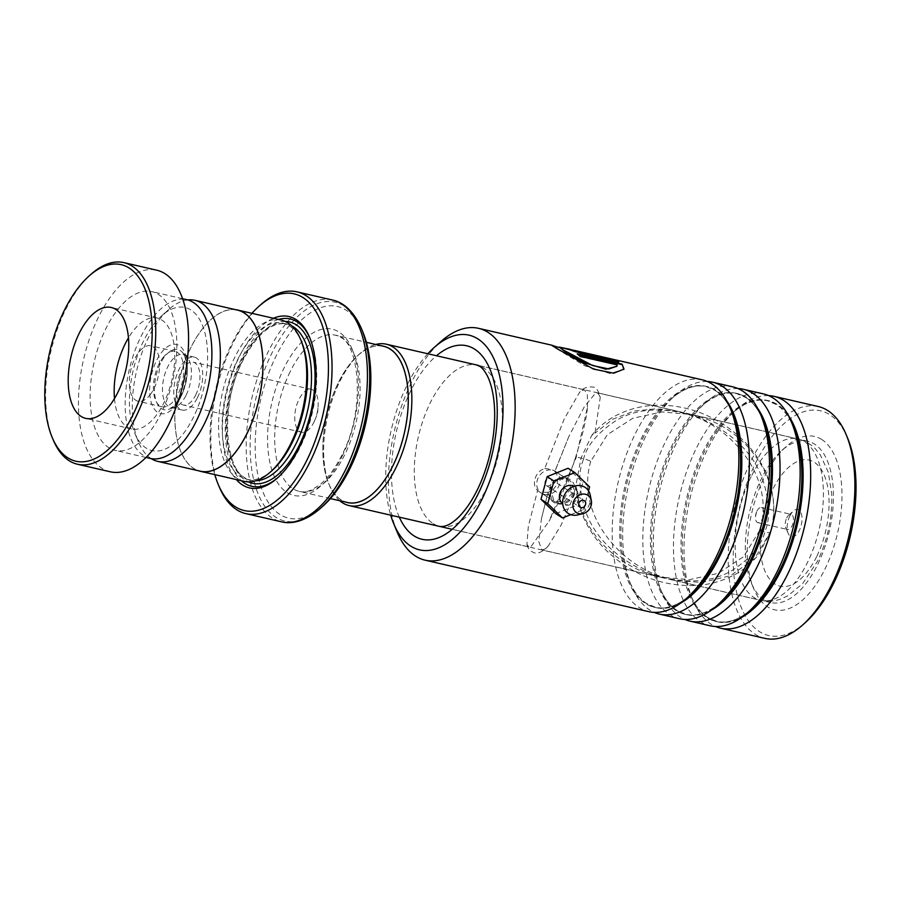 <?xml version="1.0" encoding="UTF-8"?>
<svg xmlns="http://www.w3.org/2000/svg" width="901" height="901" viewBox="0 0 901 901"><rect width="100%" height="100%" fill="white"/><g stroke="black" fill="none" stroke-linecap="round" stroke-linejoin="round"><path stroke-width="0.68" stroke-dasharray="4.5 3.38" d="M143.563 340.983A73.443 36.389 -77 0 0 134.778 433.19A73.443 36.389 -77 0 0 193.501 417.129A73.443 36.389 -77 0 0 204.031 329.755A73.443 36.389 -77 0 0 161.842 315.609A73.443 36.389 -77 0 0 143.563 340.983M187.78 299.92A82.655 40.95 -77 0 0 168.791 309.448A82.655 40.95 -77 0 0 148.226 337.999A82.655 40.95 -77 0 0 138.337 441.76A82.655 40.95 -77 0 0 151.244 458.643M186.169 395.066A27.154 13.459 -77 0 0 186.653 356.616A27.154 13.459 -77 0 0 183.038 354.532A27.154 13.459 -77 0 0 167.71 366.91A27.154 13.459 -77 0 0 170.852 407.455A27.154 13.459 -77 0 0 175.019 407.151A27.154 13.459 -77 0 0 186.169 395.066M197.465 397.668A27.154 13.459 -77 0 0 194.323 357.123A27.154 13.459 -77 0 0 179.006 369.511A27.154 13.459 -77 0 0 182.148 410.045A27.154 13.459 -77 0 0 197.465 397.668M195.708 394.987A21.984 10.891 -77 0 0 193.163 362.168A21.984 10.891 -77 0 0 180.763 372.192A21.984 10.891 -77 0 0 183.308 405.011A21.984 10.891 -77 0 0 195.708 394.987M313.92 422.186A21.984 10.891 -77 0 0 314.967 419.843A21.984 10.891 -77 0 0 318.076 406.374A21.984 10.891 -77 0 0 311.374 389.378A21.984 10.891 -77 0 0 298.974 399.402A21.984 10.891 -77 0 0 301.52 432.221A21.984 10.891 -77 0 0 313.92 422.186M237.425 310.102A82.655 40.95 -77 0 0 190.787 347.797A82.655 40.95 -77 0 0 200.349 471.189M347.572 502.521A80.166 39.723 103 0 1 338.303 382.835A80.166 39.723 103 0 1 383.533 346.277M382.047 345.928A80.223 39.745 -77 0 0 358.238 355.095A80.223 39.745 -77 0 0 338.28 382.812A80.223 39.745 -77 0 0 328.674 483.533A80.223 39.745 -77 0 0 346.074 502.184M339.733 500.719A82.813 41.029 103 0 1 329.676 485.943A82.813 41.029 103 0 1 339.587 381.968A82.813 41.029 103 0 1 360.186 353.361A82.813 41.029 103 0 1 375.694 344.475M789.862 515.913A13.966 6.915 103 0 1 793.342 511.092A13.966 6.915 103 0 1 801.361 513.773A13.966 6.915 103 0 1 799.356 530.385A13.966 6.915 103 0 1 788.195 533.437A13.966 6.915 103 0 1 789.862 515.913M786.719 517.917A7.76 3.841 103 0 1 788.657 515.237A7.76 3.841 103 0 1 791.101 514.381A7.76 3.841 103 0 1 792.002 525.959A7.76 3.841 103 0 1 787.62 529.506A7.76 3.841 103 0 1 785.796 527.659A7.76 3.841 103 0 1 786.719 517.917M756.953 511.07A7.76 3.841 103 0 1 761.322 507.533A7.76 3.841 103 0 1 762.223 519.111A7.76 3.841 103 0 1 757.842 522.648A7.76 3.841 103 0 1 755.488 516.645A7.76 3.841 103 0 1 756.581 511.892A7.76 3.841 103 0 1 756.953 511.07M301.7 342.132A80.166 39.723 -77 0 0 282.835 323.099A80.166 39.723 -77 0 0 237.605 359.668A80.166 39.723 -77 0 0 246.874 479.343A80.166 39.723 -77 0 0 272.158 470.468M281.225 320.069A82.757 40.995 -77 0 0 234.53 357.821A82.757 40.995 -77 0 0 244.103 481.359M273.442 318.278A87.926 43.563 -77 0 0 239.339 356.65A87.926 43.563 -77 0 0 236.321 479.569M278.037 477.474A85.854 42.538 -77 0 0 278.814 476.798A85.854 42.538 -77 0 0 300.168 447.144A85.854 42.538 -77 0 0 310.451 339.35A85.854 42.538 -77 0 0 310.045 338.404M278.499 319.45A85.854 42.538 -77 0 0 241.795 358.125A85.854 42.538 -77 0 0 241.378 480.74M322.918 506.125A108.616 53.812 103 0 1 260.513 485.211A108.616 53.812 103 0 1 276.089 355.996A108.616 53.812 103 0 1 362.934 332.255M251.931 313.334A111.195 55.096 -77 0 0 231.433 344.587A111.195 55.096 -77 0 0 214.81 474.624M219.123 486.596A113.785 56.38 103 0 1 232.74 343.743A113.785 56.38 103 0 1 261.042 304.437M235.42 309.64A82.757 40.995 -77 0 0 190.753 347.741A82.757 40.995 -77 0 0 198.344 470.727M53.125 439.677A103.446 51.256 103 0 1 80.279 285.887A103.446 51.256 103 0 1 91.238 274.073M114.483 398.58A56.898 28.19 -77 0 0 131.692 428.955A56.898 28.19 -77 0 0 155.67 416.161A56.898 28.19 -77 0 0 174.726 357.359A56.898 28.19 -77 0 0 157.213 318.064A56.898 28.19 -77 0 0 133.235 330.858A56.898 28.19 -77 0 0 128.46 337.864M150.062 394.841A28.449 14.089 -77 0 0 159.59 365.434A28.449 14.089 -77 0 0 150.839 345.793A28.449 14.089 -77 0 0 138.844 352.19A28.449 14.089 -77 0 0 129.316 381.585A28.449 14.089 -77 0 0 138.078 401.238A28.449 14.089 -77 0 0 150.062 394.841M162.923 357.731A28.449 14.089 103 0 1 174.918 351.334A28.449 14.089 103 0 1 183.669 370.975A28.449 14.089 103 0 1 174.141 400.382A28.449 14.089 103 0 1 162.157 406.779A28.449 14.089 103 0 1 153.395 387.126A28.449 14.089 103 0 1 162.923 357.731M150.264 458.44A81.462 40.365 103 0 1 125.183 402.173A81.462 40.365 103 0 1 152.472 317.985A81.462 40.365 103 0 1 186.8 299.673M149.566 432.063A81.462 40.365 103 0 1 115.238 450.376A81.462 40.365 103 0 1 90.156 394.12A81.462 40.365 103 0 1 117.445 309.921A81.462 40.365 103 0 1 151.773 291.609A81.462 40.365 103 0 1 176.855 347.865A81.462 40.365 103 0 1 149.566 432.063M110.305 471.797A103.446 51.256 103 0 1 78.455 400.359A103.446 51.256 103 0 1 113.109 293.444A103.446 51.256 103 0 1 156.706 270.187M573.892 493.714C568.576 510.98 543.145 505.112 549.937 488.184C554.43 470.39 579.872 476.224 573.892 493.714M550.365 488.027L553.98 501.215L564.353 501.688L572.248 493.084L567.945 479.445L557.775 479.107L549.937 488.184M805.134 622.782A115.339 57.146 103 0 1 759.408 631.578A115.339 57.146 103 0 1 744.305 490.876A115.339 57.146 103 0 1 829.821 414.73A115.339 57.146 103 0 1 847.627 438.134M818.232 406.52A118.955 58.937 -77 0 0 736.68 499.098A118.955 58.937 -77 0 0 755.229 634.27A118.955 58.937 -77 0 0 764.87 638.37M821.768 439.519A88.962 44.081 -77 0 0 786.505 446.299A88.962 44.081 -77 0 0 753.72 588.713A88.962 44.081 -77 0 0 767.461 606.778A88.962 44.081 -77 0 0 833.414 548.045A88.962 44.081 -77 0 0 821.768 439.519M764.093 599.739A82.757 40.995 103 0 1 751.321 582.936A82.757 40.995 103 0 1 781.809 450.455A82.757 40.995 103 0 1 807.915 441.299A82.757 40.995 103 0 1 814.628 444.148A82.757 40.995 103 0 1 827.535 538.179A82.757 40.995 103 0 1 770.794 602.589A82.757 40.995 103 0 1 764.093 599.739M707.353 381.506A118.955 58.937 -77 0 0 675.187 395.404A118.955 58.937 -77 0 0 631.353 585.841A118.955 58.937 -77 0 0 649.722 609.988A118.955 58.937 -77 0 0 654.216 612.387M702.206 379.817A118.955 58.937 -77 0 0 620.654 472.394A118.955 58.937 -77 0 0 639.214 607.567A118.955 58.937 -77 0 0 648.844 611.666M737.998 388.568A118.955 58.937 -77 0 0 705.832 402.454A118.955 58.937 -77 0 0 662.01 592.892A118.955 58.937 -77 0 0 680.368 617.039A118.955 58.937 -77 0 0 684.861 619.449M732.851 386.867A118.955 58.937 -77 0 0 651.299 479.445A118.955 58.937 -77 0 0 669.86 614.628A118.955 58.937 -77 0 0 679.489 618.728M768.643 395.618A118.955 58.937 -77 0 0 736.477 409.505A118.955 58.937 -77 0 0 692.655 599.942A118.955 58.937 -77 0 0 711.013 624.1A118.955 58.937 -77 0 0 715.507 626.499M763.507 393.917A118.955 58.937 -77 0 0 681.944 486.506A118.955 58.937 -77 0 0 700.505 621.679A118.955 58.937 -77 0 0 710.134 625.778M590.752 461.38C576.043 511.284 615.879 559.803 657.099 575.108L673.036 580.086L701.947 582.519L730.227 575.795L754.475 558.868L770.141 532.367C785.604 483.499 748.697 434.181 707.634 419.517L691.574 414.516L661.953 411.937L632.829 418.267L607.263 434.755L590.752 461.38A6.465 0.98 18 0 0 580.999 458.147L591.698 435.453L594.953 433.156L600.28 397.172C598.377 390.584 596.09 387.227 593.399 387.103C587.024 386.304 582.294 388.263 579.208 392.96L564.251 418.92L544.745 468.486C540.149 469.984 536.962 473.262 535.183 478.296C533.685 483.364 534.484 487.452 537.582 490.549L539.789 492.115L548.022 492.329L541.4 518.852L538.798 541.692L541.873 549.892L544.598 549.216L548.551 545.555L560.918 525.429L576.708 489.333L575.84 485.966L580.999 458.147A6.465 0.98 -162 0 0 575.581 457.404L575.581 457.404C566.56 484.197 557.719 505.45 549.036 521.172L531.342 546.164L528.819 546.896L526.95 544.373L528.335 526.173L537.582 490.549M576.708 489.333C581.055 528.876 611.024 559.262 643.843 572.056L659.982 577.079L689.423 579.658L718.3 573.295L743.595 556.683L759.926 530.025C774.916 480.064 735.576 431.534 694.378 416.476L678.295 411.464L597.802 392.937L595.122 393.624L584.265 406.858L568.858 436.478L554.802 471.46C557.618 474.793 558.372 478.746 557.066 483.33C555.433 487.801 552.426 490.797 548.022 492.329M576.032 457.99A6.465 0.98 -162 0 1 575.581 457.404L581.697 436.715C585.053 423.785 586.979 413.852 587.486 406.925L576.032 457.99L549.036 521.172M587.486 406.925L587.317 394.537L584.512 389.874L581.866 390.572L579.208 392.96M597.802 392.937L600.28 397.172M678.295 411.464L656.153 408.772L634.067 411.104L613.074 419.066L594.953 433.156M544.745 468.486C550.995 469.23 554.352 470.221 554.802 471.46L567.945 479.445M397.127 531.928A118.955 58.937 103 0 1 440.961 341.49M560.422 347.178L595.054 355.422L556.672 346.851M427.851 353.755A110.17 54.578 -77 0 0 390.707 515.169M607.184 358.497L600.156 356.897L607.071 358.891M602.251 356.83L600.28 356.391M574.556 351.052L576.561 350.928M576.449 351.424A118.436 58.678 -77 0 0 575.198 351.108A118.436 58.678 -77 0 0 572.777 350.658L572.878 350.151M583.578 353.879L583.431 354.363C571.471 351.052 560.14 347.11 572.777 350.658L567.303 348.766M583.431 354.363L618.807 361.977M618.649 362.472L616.43 361.436M559.161 347.606L594.964 355.929L551.806 345.759L584.67 365.772L610.168 373.532L623.886 369.32M578.194 354.566L577.237 353.823M577.068 354.307A118.436 58.678 -77 0 1 580.199 356.909L580.379 356.436M580.199 356.909L617.095 364.894M616.915 365.355L616.768 366.673M573.869 486.337A10.339 8.852 -57.3 0 1 577.789 491.856A10.339 8.852 -57.3 0 1 569.364 504.988A10.339 8.852 -57.3 0 1 565.456 504.988A10.339 8.852 -57.3 0 1 562.708 503.727M547.166 485.898A3.874 3.322 122.7 0 0 549.599 478.622A3.874 3.322 122.7 0 0 547.166 485.898M590.313 495.392A15.52 13.267 -57.3 0 1 577.789 514.899M544.339 494.39A12.929 11.06 -57.3 0 1 541.4 493.14A12.929 11.06 -57.3 0 1 538.167 477.913A12.929 11.06 -57.3 0 1 552.426 470.131A12.929 11.06 -57.3 0 1 555.365 471.381A12.929 11.06 -57.3 0 1 558.597 486.596A12.929 11.06 -57.3 0 1 544.339 494.39M557.877 503.073A12.929 11.06 -57.3 0 1 554.937 501.823A12.929 11.06 -57.3 0 1 551.705 486.596A12.929 11.06 -57.3 0 1 565.963 478.814A12.929 11.06 -57.3 0 1 568.903 480.064A12.929 11.06 -57.3 0 1 572.135 495.291A12.929 11.06 -57.3 0 1 557.877 503.073M570.772 514.651L583.431 509.583L576.663 505.247L582.834 482.564L568.092 468.261M589.603 486.912L582.834 482.564M583.431 509.583L588.522 490.876M555.737 513.626L576.663 505.247M583.398 459.679C586.574 445.68 597.678 432.514 616.712 420.159C638.618 407.489 666.199 406.655 699.48 417.647C731.533 432.367 752.391 452.279 762.032 477.372C769.634 500.213 770.637 518.154 765.039 531.196C761.852 545.195 750.747 558.372 731.713 570.716C709.808 583.386 682.226 584.231 648.945 573.227C616.892 558.507 596.034 538.595 586.393 513.514C578.791 490.673 577.789 472.732 583.398 459.679M160.389 363.587A30.882 15.294 -77 0 0 155.085 396.722A30.882 15.294 -77 0 0 168.701 409.347A30.882 15.294 -77 0 0 181.383 395.607A30.882 15.294 -77 0 0 181.934 351.886A30.882 15.294 -77 0 0 160.389 363.587M180.594 397.442A35.466 17.569 103 0 1 154.003 408.581A35.466 17.569 103 0 1 156.481 360.67A35.466 17.569 103 0 1 183.061 349.52A35.466 17.569 103 0 1 180.594 397.442M290.133 371.753A80.166 39.723 -77 0 0 299.414 491.439A80.166 39.723 -77 0 0 344.644 454.87A80.166 39.723 -77 0 0 335.375 335.195A80.166 39.723 -77 0 0 290.133 371.753M751.141 476.697A82.813 41.029 -77 0 0 760.714 600.325A82.813 41.029 -77 0 0 807.442 562.551A82.813 41.029 -77 0 0 797.869 438.922A82.813 41.029 -77 0 0 751.141 476.697M816.61 556.694A64.714 32.064 103 0 1 768.102 577.034A64.714 32.064 103 0 1 772.619 489.603A64.714 32.064 103 0 1 821.126 469.263A64.714 32.064 103 0 1 816.61 556.694M342.02 456.548A85.336 42.279 -77 0 0 347.977 341.242A85.336 42.279 -77 0 0 284.006 368.07A85.336 42.279 -77 0 0 278.049 483.364A85.336 42.279 -77 0 0 342.02 456.548M291.575 325.779A80.166 39.723 -77 0 0 286.777 324A80.166 39.723 -77 0 0 241.536 360.569A80.166 39.723 -77 0 0 250.816 480.256A80.166 39.723 -77 0 0 255.907 480.751M285.279 321.466A82.757 40.995 -77 0 0 242.853 359.736A82.757 40.995 -77 0 0 248.361 481.877M332.345 299.999A113.785 56.38 -77 0 0 268.138 351.897A113.785 56.38 -77 0 0 281.303 521.769M320.159 508.581A112.276 55.625 103 0 1 255.647 486.957A112.276 55.625 103 0 1 271.753 353.395A112.276 55.625 103 0 1 361.526 328.842M788.262 415.338A113.481 56.222 -77 0 0 777.338 404.515A113.481 56.222 -77 0 0 732.344 413.165A113.481 56.222 -77 0 0 714.808 390.122A113.481 56.222 -77 0 0 630.666 465.051A113.481 56.222 -77 0 0 645.521 603.49A113.481 56.222 -77 0 0 690.504 594.84C678.171 605.562 666.458 609.695 655.399 607.251L646.467 603.445C639.44 598.906 633.696 591.338 629.236 580.74A113.481 56.222 -77 0 0 646.76 603.771A113.481 56.222 -77 0 0 680.48 603.231M757.617 408.288A113.481 56.222 -77 0 0 746.692 397.465A113.481 56.222 -77 0 0 701.699 406.114C714.043 395.393 725.744 391.259 736.815 393.703L745.735 397.51C752.774 402.049 758.518 409.617 762.967 420.215A113.481 56.222 -77 0 0 745.454 397.183A113.481 56.222 -77 0 0 661.311 472.101A113.481 56.222 -77 0 0 676.167 610.54A113.481 56.222 -77 0 0 721.16 601.891C708.817 612.612 697.115 616.746 686.044 614.302L677.124 610.506C670.085 605.968 664.341 598.399 659.881 587.79A113.481 56.222 -77 0 0 677.406 610.833A113.481 56.222 -77 0 0 711.126 610.281M692.655 599.942L690.538 594.84A113.481 56.222 -77 0 1 732.344 413.165C744.688 402.454 756.389 398.31 767.461 400.765L776.38 404.56C783.419 409.099 789.163 416.667 793.612 427.277A113.481 56.222 -77 0 0 776.099 404.234A113.481 56.222 -77 0 0 691.957 479.152A113.481 56.222 -77 0 0 706.812 617.602A113.481 56.222 -77 0 0 751.806 608.941C739.462 619.663 727.76 623.796 716.689 621.352L707.769 617.557C700.73 613.018 694.986 605.449 690.538 594.84A113.481 56.222 -77 0 0 708.051 617.883A113.481 56.222 -77 0 0 741.771 617.331M433.111 523.56A82.757 40.995 -77 0 0 439.812 526.409A82.757 40.995 -77 0 0 496.541 461.999A82.757 40.995 -77 0 0 483.634 367.968A82.757 40.995 -77 0 0 476.933 365.119A82.757 40.995 -77 0 0 420.193 429.518A82.757 40.995 -77 0 0 433.111 523.56M726.972 401.227A113.481 56.222 -77 0 0 716.047 390.415A113.481 56.222 -77 0 0 671.054 399.064A113.481 56.222 -77 0 0 629.236 580.74L631.353 585.841M705.832 402.454L701.699 406.114A113.481 56.222 -77 0 0 659.881 587.79L662.01 592.892M759.926 530.025A6.465 0.98 18 0 0 766.402 532.243A6.465 0.98 18 0 0 770.164 532.536L770.164 532.536A6.465 0.98 18 0 0 770.141 532.367M399.323 517.151A99.301 49.206 103 0 1 436.467 355.749M134.778 433.19L138.337 441.76M175.019 407.151L168.701 409.347C169.106 409.212 173.656 408.491 180.324 396.158C189.998 379.839 186.18 352.133 181.934 351.886L186.653 356.616M194.323 357.123L183.038 354.532M311.374 389.378L193.163 362.168M314.967 419.843L317.625 413.368L318.076 406.374M330.419 498.58L299.414 491.439C303.074 492.34 307.173 491.8 311.735 489.829L319.968 484.659C327.953 478.172 335.217 468.374 341.761 455.275C367.146 408.378 358.936 336.039 335.375 335.195L366.38 342.324M328.674 483.533L329.676 485.943M478.487 365.412L797.869 438.922C804.841 440.634 810.799 444.08 815.743 449.272L820.349 454.937L828.289 472.259L831.713 493.872C832.501 517.23 827.771 539.654 817.534 561.165L802.656 583.645L787.936 595.752L781.325 598.838C774.601 601.339 767.731 601.834 760.714 600.325L452.246 529.326M788.657 515.237L793.342 511.092M761.322 507.533L791.101 514.381M282.835 323.099L286.777 324C271.944 321.443 257.337 333.561 242.977 360.377C218.267 406.768 225.115 477.902 250.816 480.256L246.874 479.343M310.451 339.35L309.64 337.425M278.814 476.798L277.249 478.183M756.581 511.892L755.488 516.645M757.842 522.648L787.62 529.506M785.796 527.659L788.195 533.437M358.238 355.095L360.186 353.361M301.52 432.221L183.308 405.011M182.148 410.045L170.852 407.455M161.842 315.609L168.791 309.448M157.213 318.064L111.24 307.489M174.918 351.334L150.839 345.793M146.018 457.46L115.238 450.376M182.565 298.693L151.773 291.609M162.157 406.779L138.078 401.238M131.692 428.955L85.719 418.379M736.477 409.505L732.344 413.165C727.873 402.556 722.129 394.987 715.09 390.448L706.17 386.653C695.099 384.209 683.397 388.342 671.054 399.064L675.187 395.404M751.321 582.936L753.72 588.713M781.809 450.455L786.505 446.299M807.915 441.299L691.574 414.516M553.98 501.215L539.789 492.115M584.512 389.874L476.933 365.119M659.982 577.079L541.873 549.892M528.819 546.896L439.812 526.409M575.84 485.966C576.449 496.395 578.769 506.373 582.812 515.901C588.657 529.394 596.721 541.129 606.992 551.119C632.727 575.311 662.517 586.754 696.372 585.447C710.056 584.659 723.007 580.976 735.239 574.387C744.496 569.297 752.436 562.438 759.07 553.833L770.164 532.536C775.502 517.242 775.513 496.248 766.909 475.3C756.705 449.768 733.256 425.914 701.428 413.154C685.379 406.914 668.857 404.358 651.862 405.473C638.786 406.396 626.386 410 614.662 416.262C605.844 421.06 598.185 427.457 591.698 435.453M770.794 602.589L673.036 580.086M548.551 545.555C542.301 553.146 535.836 554.036 533.426 552.459C529.551 550.41 527.389 547.718 526.95 544.373M541.4 518.852L547.988 492.689M568.858 436.478L554.903 471.403M604.886 357.945L601.249 357.111M575.198 351.108L574.579 350.973M571.763 350.32L567.213 349.273M560.309 347.685L559.206 347.437M552.854 345.973L551.953 345.759M577.789 491.856L575.3 488.747C571.572 487.891 568.047 490.899 564.736 497.757C564.555 502.623 565.051 504.932 566.2 504.673L569.364 504.988M550.477 478.994L584.31 500.708M541.4 493.14L554.937 501.823M555.365 471.381L568.903 480.064M546.288 485.526L580.12 507.24"/><path stroke-width="1.35" d="M151.244 458.643A82.655 40.95 -77 0 0 157.788 461.391A82.655 40.95 -77 0 0 204.426 423.695A82.655 40.95 -77 0 0 194.864 300.303A82.655 40.95 -77 0 0 187.78 299.92M157.788 461.391L200.349 471.189A82.655 40.95 -77 0 0 246.975 433.482A82.655 40.95 -77 0 0 237.425 310.102L194.864 300.303M366.38 342.324L383.533 346.277A80.166 39.723 103 0 1 392.802 465.952A80.166 39.723 103 0 1 347.572 502.521L330.419 498.58M346.074 502.184A80.223 39.745 -77 0 0 392.825 465.986A80.223 39.745 -77 0 0 382.047 345.928M375.694 344.475A82.813 41.029 103 0 1 386.315 344.205A82.813 41.029 103 0 1 395.888 467.833A82.813 41.029 103 0 1 349.171 505.607A82.813 41.029 103 0 1 339.733 500.719M198.344 470.727A82.757 40.995 -77 0 0 200.326 471.291L244.103 481.359A82.757 40.995 -77 0 0 270.21 472.203L272.158 470.468A80.166 39.723 -77 0 0 292.104 442.785A80.166 39.723 -77 0 0 301.7 342.132L300.697 339.722A82.757 40.995 -77 0 0 281.225 320.069L237.447 310A82.757 40.995 -77 0 0 235.42 309.64M270.21 472.203A82.757 40.995 -77 0 0 290.798 443.619A82.757 40.995 -77 0 0 300.697 339.722M236.321 479.569A87.926 43.563 -77 0 0 277.249 478.183A87.926 43.563 -77 0 0 299.121 447.808A87.926 43.563 -77 0 0 309.64 337.425A87.926 43.563 -77 0 0 273.442 318.278M310.045 338.404A85.854 42.538 -77 0 0 278.499 319.45M349.937 468.61A108.616 53.812 103 0 1 322.918 506.125L320.159 508.581A112.276 55.625 103 0 0 348.09 469.793A112.276 55.625 103 0 0 361.526 328.842L362.934 332.255A108.616 53.812 103 0 1 349.937 468.61M214.81 474.624A111.195 55.096 -77 0 0 218.121 484.186A111.195 55.096 -77 0 0 307.038 459.87A111.195 55.096 -77 0 0 322.986 327.592A111.195 55.096 -77 0 0 259.094 306.171A111.195 55.096 -77 0 0 251.931 313.334M259.094 306.171L261.042 304.437A113.785 56.38 103 0 1 296.947 291.845A113.785 56.38 103 0 1 310.102 461.717A113.785 56.38 103 0 1 245.894 513.626A113.785 56.38 103 0 1 219.123 486.596L218.121 484.186M200.326 471.291A82.757 40.995 -77 0 0 247.02 433.539A82.757 40.995 -77 0 0 237.447 310M241.378 480.74A85.854 42.538 -77 0 0 278.037 477.474M78.601 287.318A100.856 49.972 -77 0 0 52.123 437.267A100.856 49.972 -77 0 0 118.369 438.55A100.856 49.972 -77 0 0 150.152 307.309A100.856 49.972 -77 0 0 89.289 275.807A100.856 49.972 -77 0 0 78.601 287.318M89.289 275.807L91.238 274.073A103.446 51.256 103 0 1 123.876 262.63A103.446 51.256 103 0 1 155.727 334.068A103.446 51.256 103 0 1 121.072 440.983A103.446 51.256 103 0 1 77.475 464.24A103.446 51.256 103 0 1 53.125 439.677L52.123 437.267M109.697 405.585A56.898 28.19 -77 0 0 128.764 346.784A56.898 28.19 -77 0 0 111.24 307.489A56.898 28.19 -77 0 0 87.262 320.272A56.898 28.19 -77 0 0 68.206 379.084A56.898 28.19 -77 0 0 85.719 418.379A56.898 28.19 -77 0 0 109.697 405.585M182.565 298.693L186.8 299.673A81.462 40.365 103 0 1 211.881 355.929A81.462 40.365 103 0 1 184.592 440.127A81.462 40.365 103 0 1 150.264 458.44L146.018 457.46M123.876 262.63L156.706 270.187A103.446 51.256 103 0 1 188.557 341.625A103.446 51.256 103 0 1 153.902 448.54A103.446 51.256 103 0 1 110.305 471.797L77.475 464.24M128.46 337.864A56.898 28.19 -77 0 0 114.483 398.58M390.707 515.169A110.17 54.578 -77 0 0 393.726 523.74A110.17 54.578 -77 0 0 410.732 546.096A110.17 54.578 -77 0 0 492.408 473.363A110.17 54.578 -77 0 0 477.992 338.979A110.17 54.578 -77 0 0 434.316 347.369A110.17 54.578 -77 0 0 427.851 353.755M434.316 347.369L440.961 341.49A118.955 58.937 103 0 1 478.487 328.324A118.955 58.937 103 0 1 488.117 332.424A118.955 58.937 103 0 1 506.677 467.596A118.955 58.937 103 0 1 425.126 560.174A118.955 58.937 103 0 1 415.485 556.075A118.955 58.937 103 0 1 397.127 531.928L393.726 523.74M846.23 434.766L847.627 438.134A115.339 57.146 103 0 1 805.134 622.782L802.397 625.204A118.955 58.937 -77 0 0 846.23 434.766A118.955 58.937 -77 0 0 827.861 410.619A118.955 58.937 -77 0 0 818.232 406.52L774.015 396.339A118.955 58.937 -77 0 0 768.643 395.618M715.507 626.499A118.955 58.937 -77 0 0 720.642 628.2L764.87 638.37A118.955 58.937 -77 0 0 802.397 625.204M654.216 612.387A118.955 58.937 -77 0 0 659.352 614.088A118.955 58.937 -77 0 0 740.904 521.51A118.955 58.937 -77 0 0 722.354 386.326A118.955 58.937 -77 0 0 712.714 382.227A118.955 58.937 -77 0 0 707.353 381.506M425.126 560.174L648.844 611.666A118.955 58.937 -77 0 0 686.371 598.501A118.955 58.937 -77 0 0 730.204 408.063A118.955 58.937 -77 0 0 711.846 383.916A118.955 58.937 -77 0 0 702.206 379.817L576.561 350.928A118.955 58.937 -77 0 0 575.322 350.613A118.955 58.937 -77 0 0 572.878 350.151L567.303 348.766M684.861 619.449A118.955 58.937 -77 0 0 689.997 621.138A118.955 58.937 -77 0 0 771.56 528.56A118.955 58.937 -77 0 0 752.999 393.388A118.955 58.937 -77 0 0 743.359 389.288A118.955 58.937 -77 0 0 737.998 388.568M659.352 614.088L679.489 618.728A118.955 58.937 -77 0 0 717.016 605.551A118.955 58.937 -77 0 0 760.849 415.113A118.955 58.937 -77 0 0 742.492 390.966A118.955 58.937 -77 0 0 732.851 386.867L712.714 382.227M720.642 628.2A118.955 58.937 -77 0 0 802.205 535.611A118.955 58.937 -77 0 0 783.645 400.438A118.955 58.937 -77 0 0 774.015 396.339M689.997 621.138L710.134 625.778A118.955 58.937 -77 0 0 747.672 612.612A118.955 58.937 -77 0 0 791.495 422.164A118.955 58.937 -77 0 0 773.137 398.017A118.955 58.937 -77 0 0 763.507 393.917L743.359 389.288M556.672 346.851L551.919 345.263L556.007 348.045L593.421 369.05L613.705 373.194L623.988 369.095L622.107 364.15L577.237 353.823A118.955 58.937 -77 0 1 580.379 356.436L617.095 364.894L616.948 366.234L608.828 368.948L592.599 365.524L562.438 349.532L559.296 347.11L567.337 348.777M602.138 357.337L600.28 356.391M572.777 350.658L572.878 350.151C560.242 346.603 571.628 350.557 583.578 353.879L618.807 361.977L604.999 357.438M574.556 351.052L576.561 350.928M576.449 351.424L607.206 358.395M616.43 361.436L607.184 358.497M623.886 369.32L622.107 364.15M621.938 364.635L578.194 354.566M616.948 366.234L605.99 369.252L585.537 363.159L566.729 352.854L559.296 347.11M562.708 503.727A10.339 8.852 -57.3 0 1 560.636 491.563A10.339 8.852 -57.3 0 1 571.921 485.583A10.339 8.852 -57.3 0 1 573.869 486.337M581.01 507.612A3.874 3.322 122.7 0 0 583.431 500.325A3.874 3.322 122.7 0 0 581.01 507.612M578.983 513.671A10.339 8.852 -57.3 0 1 573.486 501.868A10.339 8.852 -57.3 0 1 585.447 494.266A10.339 8.852 -57.3 0 1 591.349 500.652A10.339 8.852 -57.3 0 1 583.003 513.649A10.339 8.852 -57.3 0 1 578.983 513.671M583.003 513.649L577.789 514.899A15.52 13.267 -57.3 0 1 571.775 514.944A15.52 13.267 -57.3 0 1 563.53 497.228A15.52 13.267 -57.3 0 1 581.472 485.819A15.52 13.267 -57.3 0 1 590.313 495.392L591.349 500.652M588.522 490.876L589.603 486.912L574.861 472.608L568.092 468.261L547.177 476.64L540.994 499.323L555.737 513.626L562.506 517.962L570.772 514.651M574.861 472.608L553.946 480.988L547.177 476.64M553.946 480.988L547.763 503.659L540.994 499.323M547.763 503.659L562.506 517.962M255.907 480.751A80.166 39.723 -77 0 0 296.046 443.686A80.166 39.723 -77 0 0 291.575 325.779M248.361 481.877A82.757 40.995 -77 0 0 299.121 445.533A82.757 40.995 -77 0 0 314.325 363.553A82.757 40.995 -77 0 0 285.279 321.466M320.159 508.581C304.279 522.31 290.392 524.213 281.303 521.769A113.785 56.38 -77 0 0 345.5 469.871A113.785 56.38 -77 0 0 332.345 299.999L296.947 291.845M686.371 598.501L690.504 594.84A113.481 56.222 -77 0 0 732.322 413.165L730.204 408.063M717.016 605.551L721.16 601.891A113.481 56.222 -77 0 0 762.967 420.215L760.849 415.113M747.672 612.612L751.806 608.941A113.481 56.222 -77 0 0 793.612 427.277L791.495 422.164M436.467 355.749A99.301 49.206 103 0 1 474.669 349.183A99.301 49.206 103 0 1 487.666 470.333A99.301 49.206 103 0 1 414.043 535.892A99.301 49.206 103 0 1 399.323 517.151M680.48 603.231A113.481 56.222 -77 0 0 736.196 509.707A113.481 56.222 -77 0 0 726.972 401.227M711.126 610.281A113.481 56.222 -77 0 0 766.841 516.757A113.481 56.222 -77 0 0 757.617 408.288M741.771 617.331A113.481 56.222 -77 0 0 797.486 523.808A113.481 56.222 -77 0 0 788.262 415.338M452.246 529.326L349.171 505.607M281.303 521.769L245.894 513.626M332.345 299.999C341.592 301.779 353.248 309.55 361.526 328.842M478.487 365.412L386.315 344.205M439.812 526.409C444.024 526.939 448.518 525.373 453.304 521.713C457.945 518.334 462.731 513.198 467.664 506.306C477.676 491.946 485.188 474.14 490.234 452.888C494.919 431.692 495.91 412.5 493.185 395.325C491.743 386.912 489.66 380.166 486.945 375.098C484.299 370.424 481.9 367.507 479.749 366.335L476.933 365.119M601.372 356.605L575.322 350.613M552.065 345.263L478.487 328.324M574.579 350.973L571.763 350.32M559.206 347.437L552.854 345.973"/></g></svg>
